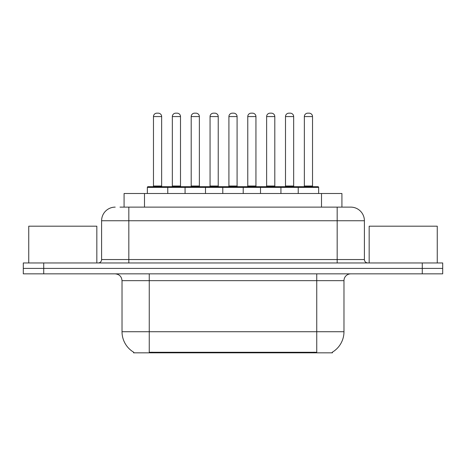 <?xml version="1.0" encoding="UTF-8"?>
<svg xmlns="http://www.w3.org/2000/svg" width="466" height="466" viewBox="0 0 466 466"><rect width="100%" height="100%" fill="white"/><g stroke="black" fill="none" stroke-linecap="round" stroke-linejoin="round"><path stroke-width="0.7" d="M124.078 207.125L124.078 193.512L341.922 193.512L341.922 207.125M332.404 352.156L332.404 352.826L133.596 352.826L133.596 352.156M133.8 352.279A23.83 23.83 0 0 1 122.022 331.722L149.254 331.722L149.254 352.279L316.746 352.279L316.746 331.722L343.978 331.722L343.978 280.66A6.809 6.809 0 0 1 350.787 273.851M122.022 331.722L122.022 280.66C121.62 276.524 119.348 274.253 115.213 273.851M332.2 352.279A23.83 23.83 0 0 0 343.978 331.722M43.722 262.958L442.7 262.958L442.7 268.404L23.3 268.404L23.3 273.851L43.722 273.851L43.722 268.404L23.3 268.404L23.3 262.958L43.722 262.958L43.722 268.404L442.7 268.404L442.7 273.851L43.722 273.851M120.292 207.125L350.578 207.125M119.983 207.125L128.832 207.125L128.832 220.744L101.6 220.744L101.6 259.55A3.402 3.402 0 0 1 98.192 262.958M115.213 207.125A13.619 13.619 0 0 0 101.6 220.744M350.787 207.125A13.619 13.619 0 0 1 364.4 220.744L364.4 259.55C364.604 261.618 365.74 262.754 367.808 262.958M298.223 193.512L298.223 187.384A0.682 0.682 0 0 1 298.904 186.703L317.969 186.703A0.682 0.682 0 0 1 318.651 187.384L147.349 187.384A0.682 0.682 0 0 1 148.031 186.703L167.096 186.703A0.682 0.682 0 0 1 167.777 187.384L167.777 193.512M161.65 116.576L153.477 116.576A3.402 3.402 0 0 1 156.879 113.174L158.242 113.174A3.402 3.402 0 0 1 161.65 116.576L161.65 186.021A0.682 0.682 0 0 0 162.331 186.703M153.477 116.576L153.477 186.021A0.682 0.682 0 0 1 152.796 186.703M147.349 187.384L147.349 193.512M186.633 187.384A0.682 0.682 0 0 0 185.951 186.703L166.892 186.703M172.338 116.576A3.402 3.402 0 0 1 175.74 113.174L177.103 113.174A3.402 3.402 0 0 1 180.505 116.576L172.338 116.576L172.338 186.021A0.682 0.682 0 0 1 171.657 186.703M180.505 116.576L180.505 186.021A0.682 0.682 0 0 0 181.187 186.703M185.066 193.512L185.066 187.384A0.682 0.682 0 0 1 185.748 186.703L204.813 186.703A0.682 0.682 0 0 1 205.494 187.384L205.494 193.512M199.366 116.576L191.194 116.576A3.402 3.402 0 0 1 194.602 113.174L195.965 113.174A3.402 3.402 0 0 1 199.366 116.576L199.366 186.021A0.682 0.682 0 0 0 200.048 186.703M191.194 116.576L191.194 186.021A0.682 0.682 0 0 1 190.512 186.703M222.789 193.512L222.789 187.384A0.682 0.682 0 0 1 223.47 186.703L242.53 186.703A0.682 0.682 0 0 1 243.211 187.384L243.211 193.512M237.083 116.576L228.917 116.576A3.402 3.402 0 0 1 232.318 113.174L233.682 113.174A3.402 3.402 0 0 1 237.083 116.576L237.083 186.021A0.682 0.682 0 0 0 237.765 186.703M228.917 116.576L228.917 186.021A0.682 0.682 0 0 1 228.235 186.703M260.506 193.512L260.506 187.384A0.682 0.682 0 0 1 261.187 186.703L280.252 186.703A0.682 0.682 0 0 1 280.934 187.384L280.934 193.512M274.806 116.576L266.634 116.576A3.402 3.402 0 0 1 270.035 113.174L271.398 113.174A3.402 3.402 0 0 1 274.806 116.576L274.806 186.021A0.682 0.682 0 0 0 275.488 186.703M266.634 116.576L266.634 186.021A0.682 0.682 0 0 1 265.952 186.703M312.523 116.576L304.35 116.576A3.402 3.402 0 0 1 307.758 113.174L309.121 113.174A3.402 3.402 0 0 1 312.523 116.576L312.523 186.021A0.682 0.682 0 0 0 313.204 186.703M304.35 116.576L304.35 186.021A0.682 0.682 0 0 1 303.669 186.703M318.651 187.384L318.651 193.512M224.356 187.384A0.682 0.682 0 0 0 223.674 186.703L204.609 186.703M210.055 116.576A3.402 3.402 0 0 1 213.457 113.174L214.82 113.174A3.402 3.402 0 0 1 218.228 116.576L210.055 116.576L210.055 186.021A0.682 0.682 0 0 1 209.374 186.703M218.228 116.576L218.228 186.021A0.682 0.682 0 0 0 218.909 186.703M262.073 187.384A0.682 0.682 0 0 0 261.391 186.703M242.326 186.703L261.187 186.703M247.772 116.576A3.402 3.402 0 0 1 251.18 113.174L252.543 113.174A3.402 3.402 0 0 1 255.945 116.576L247.772 116.576L247.772 186.021A0.682 0.682 0 0 1 247.091 186.703M255.945 116.576L255.945 186.021A0.682 0.682 0 0 0 256.626 186.703M299.789 187.384A0.682 0.682 0 0 0 299.108 186.703L280.049 186.703M285.495 116.576A3.402 3.402 0 0 1 288.897 113.174L290.26 113.174A3.402 3.402 0 0 1 293.662 116.576L285.495 116.576L285.495 186.021A0.682 0.682 0 0 1 284.813 186.703M293.662 116.576L293.662 186.021A0.682 0.682 0 0 0 294.343 186.703M96.829 262.958L96.829 226.191L28.746 226.191L28.746 262.958M437.254 262.958L437.254 226.191L369.171 226.191L369.171 262.958M314.02 352.826L314.02 352.156M151.98 352.826L151.98 352.156M144.501 207.125L144.501 193.512M321.499 207.125L321.499 193.512M316.746 273.851L316.746 280.66L122.022 280.66M343.978 280.66L316.746 280.66L316.746 331.722L149.254 331.722L149.254 273.851M422.278 273.851L422.278 262.958M128.832 262.958L128.832 259.55L364.4 259.55M101.6 259.55L128.832 259.55L128.832 220.744L337.168 220.744L337.168 262.958M364.4 220.744L337.168 220.744L337.168 207.125M153.477 186.021L161.65 186.021M172.338 186.021L180.505 186.021M191.194 186.021L199.366 186.021M228.917 186.021L237.083 186.021M266.634 186.021L274.806 186.021M304.35 186.021L312.523 186.021M210.055 186.021L218.228 186.021M247.772 186.021L255.945 186.021M285.495 186.021L293.662 186.021"/></g></svg>
